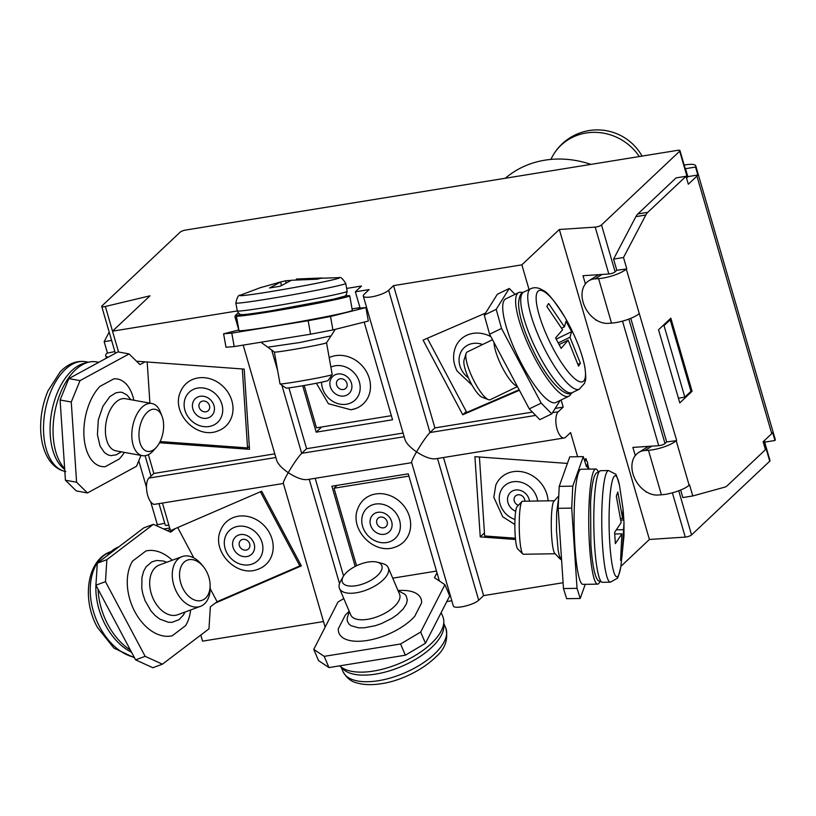 <?xml version="1.0" encoding="UTF-8"?>
<svg xmlns="http://www.w3.org/2000/svg" width="816" height="816" viewBox="0 0 816 816"><rect width="100%" height="100%" fill="white"/><g stroke="black" fill="none" stroke-linecap="round" stroke-linejoin="round"><path stroke-width="1.22" d="M494.027 342.567A26.5 6.538 64.2 0 0 502.921 368.659A26.5 6.538 64.2 0 0 514.58 384.744A26.5 6.538 64.2 0 0 515.273 385.254M517.354 386.611L490.283 399.697A26.5 6.538 -115.8 0 1 488.407 399.636A26.5 6.538 -115.8 0 1 474.698 382.296A26.5 6.538 -115.8 0 1 466.099 353.481A26.5 6.538 -115.8 0 1 467.221 351.971L492.527 339.731M564.417 326.839L566.039 321.249L571.598 331.704L569.976 337.283L580.38 363.222L578.554 366.149L568.15 340.211L561.143 348.391L555.584 337.946L562.591 329.756L546.802 306.418L548.638 303.501L564.417 326.839L561.643 328.175M571.598 331.704L556.247 339.119M569.976 337.283L558.328 342.914M580.38 363.222L577.952 364.395M568.15 340.211L559.184 344.536M571.21 393.037A57.569 14.209 -115.8 0 1 568.803 396.239A57.569 14.209 -115.8 0 1 534.959 358.469A57.569 14.209 -115.8 0 1 518.701 292.577A57.569 14.209 -115.8 0 1 522.709 292.689M568.803 396.239L555.9 402.482A57.569 14.209 -115.8 0 1 522.046 364.701A57.569 14.209 -115.8 0 1 505.798 298.819L518.701 292.577M488.407 399.636L482.062 397.188A21.379 5.273 -115.8 0 1 471.005 383.214A21.379 5.273 -115.8 0 1 464.069 359.968L466.099 353.481M484.276 315.119L489.6 334.223L501.534 328.45L496.21 309.346L484.276 315.119L497.342 294.25L509.276 288.476L515.039 294.352M496.21 309.346L509.276 288.476M501.534 328.45L541.212 403.114L529.278 408.887L539.825 419.648L551.759 413.875L541.212 403.114M560.194 400.411L551.759 413.875M508.052 368.944L506.287 365.629M489.6 334.223L529.278 408.887M472.097 385.193L457.133 371.086C452.992 362.936 452.482 354.868 455.603 346.902A29.07 25.276 46.7 0 1 490.895 336.671M427.339 338.263L466.752 412.406L519.109 389.762M519.384 390.272L462.754 414.763L466.252 411.468M462.754 414.763L423.065 340.109L485.551 313.089M553.87 501.157A26.5 3.641 89.1 0 0 553.605 501.595A26.5 3.641 89.1 0 0 551.657 536.387A26.5 3.641 89.1 0 0 554.452 552.952A26.5 3.641 89.1 0 0 554.605 553.197M554.941 553.748L523.311 554.258A26.5 3.641 -90.9 0 1 522.811 554.003A26.5 3.641 -90.9 0 1 519.619 536.908A26.5 3.641 -90.9 0 1 521.965 501.514A26.5 3.641 -90.9 0 1 522.464 501.248L554.115 500.749M623.21 510.551L623.995 522.587L622.057 556.226L620.588 560.368L621.884 533.837L615.346 543.629L614.601 532.399L621.139 522.607L616.325 496.179L617.804 492.048L622.618 518.476L620.619 518.507M622.618 518.476L623.047 508.786M623.791 520.016L620.823 520.057M623.363 529.706L616.641 529.819M622.057 556.226L620.996 556.247M621.884 533.837L614.744 533.95M599.821 581.686A57.569 7.905 -90.9 0 1 597.598 584.134A57.569 7.905 -90.9 0 1 589.57 546.445A57.569 7.905 -90.9 0 1 595.751 469.006A57.569 7.905 -90.9 0 1 598.046 471.383M597.598 584.134L582.95 584.368A57.569 7.905 -90.9 0 1 574.923 546.679A57.569 7.905 -90.9 0 1 581.104 469.241L595.751 469.006M522.811 554.003L517.742 549.005A21.379 2.938 -90.9 0 1 515.171 535.214A21.379 2.938 -90.9 0 1 517.058 506.675L521.965 501.514M559.215 486.367L558.164 508.317L571.71 508.103L572.761 486.152L559.215 486.367L569.762 456.848L583.307 456.623L586.49 466.772L587.52 463.865L587.877 469.129M572.761 486.152L583.307 456.623M571.71 508.103L577.034 588.326L563.479 588.55L566.661 598.689L580.207 598.475L577.034 588.326M585.266 584.327L580.207 598.475M561.245 559.307L561.092 559.256C561.51 560.439 559.297 558.328 554.462 552.942M561.061 559.246L559.317 555.839L558.134 550.229L556.492 530.737L556.655 513.091L558.674 497.515M558.164 508.317L563.479 588.55M514.855 524.525L502.717 516.763L493.823 497.291L495.781 485.204A29.07 25.276 46.7 0 1 525.28 472.556A29.07 25.276 46.7 0 1 548.087 500.84M584.378 460.04L584.674 459.765A18.809 6.395 176.2 0 1 587.663 462.917A18.809 6.395 176.2 0 1 587.52 463.865M479.42 457.001L484.653 535.969L515.406 538.223M515.528 539.478L480.247 536.897L484.459 532.93M584.674 459.765L585.97 458.541L586.714 461.101M587.785 464.794L589.04 469.118M142.372 455.654L115.964 450.86A26.5 14.79 -79.7 0 1 105.478 433.061A26.5 14.79 -79.7 0 1 125.419 398.708L151.837 403.492A26.5 14.79 100.3 0 0 131.896 437.845A26.5 14.79 100.3 0 0 142.372 455.654A26.5 14.79 100.3 0 0 153.388 450.646L156.366 447.331A21.379 11.924 100.3 0 0 162.007 416.191A21.379 11.924 100.3 0 0 147.482 412.06A21.379 11.924 100.3 0 0 139.026 437.009A21.379 11.924 100.3 0 0 156.366 447.331M162.007 416.191L160.385 412.039A26.5 14.79 100.3 0 0 151.837 403.492M98.797 362.304L96.543 361.896A57.569 32.12 100.3 0 0 53.234 436.519A57.569 32.12 100.3 0 0 64.658 468.649M136.507 361.223L145.075 361.845L139.975 364.619L129.091 353.92L80.019 380.623L68.85 378.604L60.098 399.983L71.267 402.013L80.019 380.623M140.974 455.399L136.537 466.242L87.465 492.946L76.592 482.236L65.423 480.216L76.296 490.916L87.465 492.946M65.423 480.216L60.098 399.983M129.091 353.92L117.922 351.89L68.85 378.604M133.844 400.228A44.462 24.806 100.3 0 0 113.873 378.828L99.848 386.458A44.462 24.806 100.3 0 0 84.007 436.642A44.462 24.806 100.3 0 0 105.172 466.691L119.187 459.061A44.462 24.806 100.3 0 0 124.389 452.39M113.873 378.828L99.848 386.458M127.021 395.046L122.257 392.435L120.258 392.149L115.933 392.802L109.772 396.668L102.918 406.266L98.308 419.873L97.42 434.724L100.031 446.056L104.468 452.594L108.151 454.951L110.894 455.634L116.127 454.828M149.909 403.145L147.186 361.998M76.592 482.236L71.267 402.013M232.948 406.939A29.07 25.276 46.7 0 1 217.892 430.93C196.391 439.875 170.473 412.396 180.662 391.456A29.07 25.276 46.7 0 1 210.079 378.787A29.07 25.276 46.7 0 1 232.948 406.939M249.308 446.281L247.554 447.933L242.311 368.954M247.554 447.933L160.13 441.538M145.075 361.845L244.188 369.097L249.512 449.32L159.518 442.741M326.543 342.761L332.204 374.585A26.5 0.867 169.9 0 1 332.194 374.615A26.5 0.867 169.9 0 1 295.137 381.99A26.5 0.867 169.9 0 1 280.031 383.897A26.5 0.867 169.9 0 1 280.01 383.877L274.349 352.053A26.5 0.867 -10.1 0 0 274.4 352.084A26.5 0.867 -10.1 0 0 289.466 350.156A26.5 0.867 -10.1 0 0 326.502 342.812L331.031 335.906L299.849 342.516L267.781 347.167M345.76 283.448L347.167 291.343A55.814 1.836 169.9 0 1 269.096 306.928A55.814 1.836 169.9 0 1 237.252 310.906L235.844 303.001A55.814 1.836 169.9 0 0 267.689 299.023A55.814 1.836 169.9 0 0 345.76 283.448C342.7 278.552 340.394 276.624 338.844 277.675L296.361 279.021L322.106 277.981L317.149 279.215L291.414 280.265L280.265 286.232L269.576 287.966L280.714 281.999L259.59 287.895M280.714 281.999L281.336 285.508M277.511 282.724L285.671 280.755L286.018 282.703M285.671 280.755L291.077 280.398M296.361 279.021L296.504 279.786M345.025 295.912A57.569 1.897 169.9 0 1 349.738 295.831A57.569 1.897 169.9 0 1 269.229 311.906A57.569 1.897 169.9 0 1 236.385 316.006A57.569 1.897 169.9 0 1 240.832 314.456M349.738 295.831L352.328 310.386A57.569 1.897 169.9 0 1 271.82 326.461A57.569 1.897 169.9 0 1 238.976 330.562L236.385 316.006M332.194 374.615L328.042 380.562A21.379 0.704 169.9 0 1 298.156 386.498A21.379 0.704 169.9 0 1 285.977 388.049L280.031 383.897M223.594 333.805L225.991 347.269L234.192 346.565L231.795 333.112L223.594 333.805L238.874 329.97M231.795 333.112L308.162 320.729L310.559 334.193L332.918 329.939L330.521 316.486L308.162 320.729M346.647 288.436L361.519 286.018L355.368 291.822L359.999 307.724L357.724 308.295L365.915 307.591L330.521 316.486M365.915 307.591L368.312 321.055L332.918 329.939M234.192 346.565L310.559 334.193M329.185 357.612A29.07 25.276 46.7 0 1 367.108 372.922A29.07 25.276 46.7 0 1 355.358 408.653A29.07 25.276 46.7 0 1 351.206 409.714M304.184 385.489L316.486 427.819L391.364 415.691M364.171 322.096L392.547 419.781L316.18 432.164L321.667 426.982M302.695 385.744L316.18 432.164M388.273 567.712L399.565 594.242A26.5 12.026 156.9 0 1 367.669 619.303A26.5 12.026 156.9 0 1 350.788 614.999L339.497 588.479A26.5 12.026 -23.1 0 0 356.378 592.773A26.5 12.026 -23.1 0 0 388.273 567.712A26.5 12.026 -23.1 0 0 382.48 563.53L377.094 562.142A21.379 9.7 -23.1 0 0 343.23 576.555A21.379 9.7 -23.1 0 0 356.041 585.725A21.379 9.7 -23.1 0 0 378.889 574.056A21.379 9.7 -23.1 0 0 377.094 562.142M343.23 576.555L340.496 581.4A26.5 12.026 -23.1 0 0 339.497 588.479M339.762 665.836A57.569 26.112 -23.1 0 0 373.575 671.068A57.569 26.112 -23.1 0 0 442.853 616.641L441.14 612.612M420.689 632.043L400.564 643.987L405.338 655.207L425.462 643.263L420.689 632.043L444.914 584.705L434.479 577.708L436.999 572.781L439.385 581.002M444.914 584.705L449.687 595.925L425.462 643.263M405.338 655.207L328.97 667.58L324.197 656.36L313.762 649.373L318.536 660.593L328.97 667.58M313.762 649.373L337.987 602.024L343.801 598.577M349.217 611.327A44.462 20.165 -23.1 0 0 345.219 615.264L338.303 628.789A44.462 20.165 -23.1 0 0 367.353 640.458A44.462 20.165 -23.1 0 0 414.671 616.417L421.597 602.891A44.462 20.165 -23.1 0 0 397.994 590.56M414.671 616.417L421.597 602.891M349.258 611.408L347.137 618.365L347.33 621.149L349.024 624.107L351.002 625.678L358.53 627.82L364.252 627.79L375.248 625.709L381.48 623.557L391.639 618.497L397.331 614.57L403.206 608.971L406.429 603.809L407.327 599.933L406.072 595.578L404.512 594.007M436.509 571.078L392.72 578.167M400.564 643.987L324.197 656.36M375.686 493.966A29.07 25.276 46.7 0 1 408.765 514.57A29.07 25.276 46.7 0 1 395.536 546.955C374.034 555.9 348.126 528.421 358.316 507.481A29.07 25.276 46.7 0 1 375.686 493.966M408.908 476.095L334.03 488.223L337.069 485.367M356.551 565.753L334.03 488.223M436.999 572.781L408.255 473.831L331.877 486.203L355.184 566.426M200.42 606.359L177.817 614.703A26.5 17.687 -110.3 0 1 154.214 600.79A26.5 17.687 -110.3 0 1 159.467 564.968L182.07 556.624A26.5 17.687 69.7 0 0 176.807 592.457A26.5 17.687 69.7 0 0 200.42 606.359A26.5 17.687 69.7 0 0 210.181 587.03L210.1 584.644A21.379 14.27 69.7 0 0 203.541 566.855A21.379 14.27 69.7 0 0 183.488 562.805A21.379 14.27 69.7 0 0 183.182 589.009A21.379 14.27 69.7 0 0 200.44 600.698A21.379 14.27 69.7 0 0 210.1 584.644M203.541 566.855L202.052 564.978A26.5 17.687 69.7 0 0 182.07 556.624M98.073 589.244A57.569 38.423 69.7 0 0 107.845 624.505A57.569 38.423 69.7 0 0 130.397 650.066M118.799 546.873A57.569 38.423 69.7 0 0 107.1 555.757M162.445 503.064L170.462 530.675L175.501 528.493L170.656 532.175L153.408 524.311L106.855 559.664L97.298 563.193L95.921 585.194L105.478 581.675L106.855 559.664M167.657 530.798A18.809 2.795 152 0 1 170.044 529.227M162.404 664.193L145.156 656.329L135.599 659.858L152.847 667.723L162.404 664.193L208.967 628.84L210.344 606.839L217.107 601.698L210.202 588.713M135.599 659.858L95.921 585.194M153.408 524.311L143.851 527.84L97.298 563.193M172.258 560.245A44.462 29.672 69.7 0 0 145.891 550.984L132.59 561.082A44.462 29.672 69.7 0 0 134.875 611.745A44.462 29.672 69.7 0 0 172.278 635.746L185.579 625.637A44.462 29.672 69.7 0 0 190.607 609.98M145.891 550.984L132.59 561.082M166.79 562.265L163.271 560.99L156.468 560.48L151.654 561.989L146.023 566.906L143.616 571.353L141.964 577.391L141.77 588.254L142.8 593.824L145.054 600.627L151.021 611L155.142 615.55L159.722 619.069L168.402 622.271L171.911 622.353L178.949 619.721L183.172 615.305M193.831 557.909L177.694 527.544M145.156 656.329L105.478 581.675M269.596 533.083A29.07 25.276 46.7 0 1 258.07 569.231C236.569 578.177 210.65 550.698 220.84 529.757A29.07 25.276 46.7 0 1 244.127 515.977A29.07 25.276 46.7 0 1 269.596 533.083M300.859 564.947L299.819 565.927L260.416 491.773M299.819 565.927L217.107 601.698M175.501 528.493L261.681 491.222L301.359 565.886L215.179 603.157M598.597 278.613L611.531 323.116L607.981 323.35A23.939 17.422 57.8 0 1 584.654 306.439A23.939 17.422 57.8 0 1 588.775 280.837A23.939 17.422 57.8 0 1 595.048 278.848L602.035 274.451L608.828 274.003A4.274 1.071 -16.2 0 0 615.131 271.83L616.804 270.239L626.321 269.025A18.809 4.712 163.8 0 1 598.597 278.613L595.048 278.848M599.158 274.645A23.939 17.422 -122.2 0 0 596.72 275.839L588.775 280.837M648.475 450.289L661.409 494.802L657.859 495.037A23.939 17.422 57.8 0 1 634.532 478.125A23.939 17.422 57.8 0 1 638.653 452.513A23.939 17.422 57.8 0 1 644.926 450.524L651.913 446.138L658.706 445.689A4.274 1.071 -16.2 0 0 665.009 443.506L666.682 441.925L676.199 440.701A18.809 4.712 163.8 0 1 648.475 450.289L644.926 450.524M649.036 446.332A23.939 17.422 -122.2 0 0 646.598 447.525L638.653 452.513M611.531 323.116A18.809 4.712 -16.2 0 0 639.254 313.528L676.617 440.314M661.409 494.802A18.809 4.712 -16.2 0 0 689.132 485.214L689.54 484.826L692.774 495.955L724.873 487.121A25.653 10.914 -99.2 0 0 727.209 485.755L765.449 449.698L763.144 441.752L771.742 433.633A17.095 4.284 -16.2 0 0 772.66 432.521L774.976 440.477L764.949 442.099L764.48 440.487M108.222 357.173A18.809 4.712 163.8 0 1 105.723 355.705A18.809 4.712 163.8 0 1 106.988 353.175L114.852 351.584M159.018 503.615L165.24 525.014A4.274 1.071 -16.2 0 0 168.841 525.065M156.193 525.575A18.809 4.712 163.8 0 1 156.866 524.861L164.73 523.26M169.687 527.993A18.809 4.712 163.8 0 1 163.557 528.941M686.552 178.143L687.613 177.143A3.417 0.857 -16.2 0 0 687.847 176.684A3.417 0.857 -16.2 0 0 687.817 176.633L685.511 168.677L695.538 167.056L697.843 175.001L687.817 176.633M645.823 215.016A25.653 10.914 -99.2 0 1 647.771 212.344L686.011 176.276L676.087 177.888L637.847 213.945A25.653 10.914 -99.2 0 0 635.888 216.628L645.823 215.016L623.506 257.509L613.571 259.111L635.888 216.628M111.619 340.456L104.162 341.659L109.191 332.092M157.274 524.474L150.715 501.901M146.472 487.285L138.771 460.785M107.396 352.787L104.162 341.659M692.08 391.303L679.789 402.89L658.543 329.766L670.834 318.179L692.08 391.303L690.785 391.517M616.141 270.871L616.804 270.239L613.571 259.111M623.506 257.509L626.739 268.637M666.019 442.547L666.682 441.925L630.778 318.352M697.843 175.001A17.095 4.284 163.8 0 1 696.925 176.113L688.327 184.222L686.011 176.276M680.656 490.028L682.849 497.566L692.774 495.955M695.538 167.056A17.095 4.284 -16.2 0 0 695.762 165.872L775.2 439.283A17.095 4.284 163.8 0 1 774.976 440.477M695.762 165.872A17.095 4.284 -16.2 0 0 685.491 164.842L684.165 165.056M596.445 320.147L595.802 319.729M596.516 320.188L595.945 320.229M646.323 491.824L645.68 491.416M646.394 491.875L645.823 491.905M635.266 455.603L632.89 447.403L651.913 446.138M615.131 271.83L601.504 224.93L679.687 151.205A4.274 1.071 163.8 0 0 679.973 150.623A4.274 1.071 163.8 0 0 677.402 150.368L185.558 230.071A4.274 1.071 163.8 0 0 180.203 232.142L102.02 305.867A4.274 1.071 163.8 0 0 101.735 306.439L115.352 353.297M763.888 441.038L769.743 461.183L691.56 534.908L678.739 490.783M769.743 461.183A4.274 1.071 -16.2 0 0 770.029 460.612L764.245 440.701M672.394 492.813L685.256 537.091A4.274 1.071 -16.2 0 0 691.56 534.908M685.256 537.091L649.403 539.468L620.905 566.345M563.101 582.726L483.613 595.609L478.696 600.25A13.678 3.427 163.8 0 1 464.447 606.298A13.678 3.427 163.8 0 1 453.349 606.043L411.631 462.478C411.529 461.285 413.161 457.756 416.537 451.87C422.005 442.68 426.482 436.234 429.981 432.541L434.897 427.9L532.43 412.1M451.809 600.76L446.791 601.576M325.166 627.096A13.678 3.427 163.8 0 1 325.043 626.831L283.325 483.266C283.223 482.083 284.855 478.543 288.232 472.658C293.699 463.478 298.177 457.031 301.675 453.329L306.592 448.698L403.084 433.061M323.503 621.557L202.562 641.152L200.787 635.042M601.504 224.93A4.274 1.071 163.8 0 1 595.201 227.113L608.828 274.003M585.388 283.917L583.012 275.716L602.035 274.451M112.526 331.153L105.356 306.479A4.274 1.071 163.8 0 1 101.735 306.439M668.875 320.025L670.181 319.811L664.03 325.604L684.818 397.137L690.958 391.343L670.181 319.811M678.422 398.177L684.818 397.137M662.735 325.819L664.03 325.604M480.247 536.897L474.922 456.664L567.406 463.427M649.403 539.468L559.348 229.49L595.201 227.113M355.368 291.822L369.118 289.588L364.201 294.229A13.678 3.427 -16.2 0 0 363.283 296.065A13.678 3.427 -16.2 0 0 374.391 296.31A13.678 3.427 -16.2 0 0 388.64 290.261L393.557 285.631L521.863 264.843L559.348 229.49M521.863 264.843L529.043 289.527M561.122 399.962L563.203 407.113L558.287 411.743A13.678 5.824 80.8 0 0 556.594 427.278A13.678 5.824 80.8 0 0 564.172 437.968A13.678 5.824 80.8 0 0 565.672 437.182L570.588 432.541L577.616 456.715M283.387 483.47L154.805 504.298A13.678 5.824 -99.2 0 1 147.237 493.609A13.678 5.824 -99.2 0 1 148.93 478.084L153.836 473.443L274.778 453.849M148.379 454.634L153.836 473.443M105.356 306.479L149.991 295.82L112.506 331.174L118.565 352.012M112.506 331.174L237.262 310.957M564.172 437.968L435.387 458.837C430.593 459.214 424.32 456.889 416.537 451.87C410.162 447.443 406.317 443.363 405.001 439.63L363.283 296.065M411.692 462.672L307.071 479.624C302.287 480.002 296.004 477.676 288.232 472.658C281.857 468.231 278.011 464.151 276.695 460.418L243.188 345.107M555.186 408.408L563.203 407.113M238.16 312.885L235.895 315.017A13.678 3.427 -16.2 0 0 234.977 316.853A13.678 3.427 -16.2 0 0 236.722 317.914M288.915 387.855L306.592 448.698M443.496 457.521L483.613 595.609M315.19 478.309L343.567 575.994M393.557 285.631L434.897 427.9M550.922 159.416A51.296 47.95 30.9 0 1 553.299 154.887A51.296 47.95 30.9 0 1 639.285 156.55M505.308 178.255A101.796 88.516 46.7 0 1 590.927 164.383M579.309 389.222L572.302 392.608A55.814 13.77 -115.8 0 1 539.478 355.98A55.814 13.77 -115.8 0 1 523.709 292.097L530.716 288.711C534.592 286.967 538.733 287.548 543.14 290.435C547.159 291.751 554.482 300.818 565.121 317.659C575.331 335.662 581.941 352.308 584.97 367.608C586.694 383.122 585.011 379.899 584.593 383.255L579.309 389.222A55.814 13.77 -115.8 0 1 546.485 352.594A55.814 13.77 -115.8 0 1 530.716 288.711M553.105 348.493A50.531 12.464 -115.8 0 1 544.374 291.781A50.531 12.464 -115.8 0 1 584.99 368.21A50.531 12.464 -115.8 0 1 553.105 348.493M468.394 377.839A20.696 17.993 46.7 0 1 461.611 369.974A20.696 17.993 46.7 0 1 462.835 349.095A20.696 17.993 46.7 0 1 482.623 344.515M608.563 470.546A55.814 7.66 -90.9 0 0 602.565 545.639A55.814 7.66 -90.9 0 0 610.348 582.175L602.402 582.298A55.814 7.66 -90.9 0 1 594.609 545.761A55.814 7.66 -90.9 0 1 600.607 470.679L608.563 470.546L615.376 474.076C615.815 473.27 617.202 477.105 619.528 485.591A50.531 6.936 -90.9 0 0 611.245 485.857A50.531 6.936 -90.9 0 0 609.817 543.701A50.531 6.936 -90.9 0 0 620.833 566.794M529.492 501.136A11.822 10.282 -133.3 0 0 517.813 489.937A11.822 10.282 -133.3 0 0 507.562 498.423A11.822 10.282 -133.3 0 0 515.692 511.265M518.364 505.298A5.773 5.018 46.7 0 1 514.07 499.79A5.773 5.018 46.7 0 1 519.088 494.761A5.773 5.018 46.7 0 1 524.831 501.218M514.978 519.476A20.696 17.993 46.7 0 1 499.28 499.616A20.696 17.993 46.7 0 1 516.559 481.573A20.696 17.993 46.7 0 1 537.673 501.004M86.567 362.794A55.814 31.151 100.3 0 0 50.255 435.254A55.814 31.151 100.3 0 0 64.709 469.404M88.495 362.212L85.69 361.712A55.814 31.151 100.3 0 0 43.697 434.071A55.814 31.151 100.3 0 0 64.831 471.352M204.163 418.373A11.822 10.282 -133.3 0 0 212.588 402.431A11.822 10.282 -133.3 0 0 193.525 401.033A11.822 10.282 -133.3 0 0 204.163 418.373M204.683 411.856A5.773 5.018 46.7 0 1 198.941 406.042A5.773 5.018 46.7 0 1 203.969 401.013A5.773 5.018 46.7 0 1 209.702 406.827A5.773 5.018 46.7 0 1 204.683 411.856M222.697 408.694A20.696 17.993 46.7 0 1 194.902 423.392A20.696 17.993 46.7 0 1 192.678 389.762A20.696 17.993 46.7 0 1 222.697 408.694M338.844 277.675A50.531 1.663 169.9 0 1 319.433 282.724A50.531 1.663 169.9 0 1 268.719 291.924A50.531 1.663 169.9 0 1 240.353 295.198L261.426 287.283M352.063 308.897L359.968 307.622L352.063 308.887M330.337 386.713A11.822 10.282 -133.3 0 0 348.942 393.669A11.822 10.282 -133.3 0 0 343.414 374.626A11.822 10.282 -133.3 0 0 330.337 386.713M336.641 384.989A5.773 5.018 46.7 0 1 340.231 378.787A5.773 5.018 46.7 0 1 346.953 383.316A5.773 5.018 46.7 0 1 343.352 389.528A5.773 5.018 46.7 0 1 336.641 384.989M330.878 367.118A20.696 17.993 46.7 0 1 358.53 379.613A20.696 17.993 46.7 0 1 346.484 404.236A20.696 17.993 46.7 0 1 321.586 382.204M341.476 667.264A55.814 25.316 -23.1 0 0 375.768 674.087A55.814 25.316 -23.1 0 0 443.68 623.761M341.027 666.927L343.026 671.629A55.814 25.316 -23.1 0 0 378.573 680.677A55.814 25.316 -23.1 0 0 445.75 627.912L443.751 623.21M391.639 521.597A11.822 10.282 -133.3 0 0 373.034 514.641A11.822 10.282 -133.3 0 0 378.563 533.674A11.822 10.282 -133.3 0 0 391.639 521.597M387.141 521.618A5.773 5.018 46.7 0 1 383.54 527.83A5.773 5.018 46.7 0 1 376.819 523.291A5.773 5.018 46.7 0 1 380.419 517.089A5.773 5.018 46.7 0 1 387.141 521.618M375.493 504.064A20.696 17.993 46.7 0 1 399.881 530.329A20.696 17.993 46.7 0 1 367.863 535.52A20.696 17.993 46.7 0 1 375.493 504.064M96.125 581.879A55.814 37.261 69.7 0 0 105.397 625.036A55.814 37.261 69.7 0 0 131.549 652.239M107.508 555.237A55.814 37.261 69.7 0 0 106.661 556.084M111.047 551.585L110.854 551.657A55.814 37.261 69.7 0 0 99.787 627.106A55.814 37.261 69.7 0 0 134.212 657.247M249.094 555.9A11.822 10.282 -133.3 0 0 249.155 536.836A11.822 10.282 -133.3 0 0 232.57 544.007A11.822 10.282 -133.3 0 0 249.094 555.9M247.187 549.78A5.773 5.018 46.7 0 1 239.822 546.751A5.773 5.018 46.7 0 1 241.822 539.682A5.773 5.018 46.7 0 1 249.186 542.711A5.773 5.018 46.7 0 1 247.187 549.78M260.355 538.336A20.696 17.993 46.7 0 1 243.545 564.856A20.696 17.993 46.7 0 1 226.909 533.552A20.696 17.993 46.7 0 1 260.355 538.336M647.771 212.344L637.847 213.945M696.925 176.113L771.742 433.633M626.321 269.025L639.254 313.528M676.199 440.701L689.132 485.214M665.009 443.506L628.861 319.097M679.687 151.205L687.307 177.429M622.516 321.137L658.706 445.689M388.64 290.261L429.981 432.541L535.673 415.415M552.503 412.682L558.287 411.743M281.877 385.183L301.675 453.329L404.155 436.723M148.93 478.084L275.849 457.511M309.213 479.278L339.507 583.573M271.922 350.921L277.675 370.739M437.519 458.49L478.696 600.25M572.302 392.608C568.211 397.433 553.401 388.957 536.357 356.949C524.821 334.285 518.884 316.486 518.548 303.542C519.129 296.33 520.843 292.526 523.709 292.097M517.477 386.682L514.59 384.724M602.402 582.298C598.893 581.176 597.312 580.339 597.638 579.799C596.996 579.227 592.987 574.546 590.876 544.568L590.56 502.819C591.253 489.957 592.61 480.93 594.629 475.738L595.935 473.331L600.607 470.679M623.985 522.587L623.985 536.041L620.833 566.783C618.783 575.341 617.518 579.227 617.049 578.432L610.348 582.175M623.118 509.47L619.528 485.591M558.756 495.883L553.625 501.616M588.071 469.129L587.663 462.917M65.78 471.556C58.976 470.22 53.356 466.222 48.929 459.561C44.248 452.319 41.545 443.261 40.8 432.378C39.994 418.047 42.381 404.226 47.981 390.905L60.19 371.861C68.126 363.712 76.622 360.325 85.69 361.712M126.949 394.985L130.937 399.707M116.005 454.879L121.441 451.86M116.147 454.849L116.912 454.481M347.167 291.343C346.341 295.188 345.382 296.84 344.281 296.3L333.785 299.105L271.555 310.702C247.085 314.588 242.903 314.731 241.74 314.568C240.383 315.109 238.894 313.885 237.252 310.906M235.844 303.001C237.028 297.361 238.527 294.76 240.343 295.208M267.77 347.157L274.4 352.073M331.051 335.906L335.192 329.368M267.76 347.188L260.947 342.23M316.373 383.255L328.45 403.747L350.921 409.785L355.358 408.653M445.75 627.912C448.514 639.152 445.23 648.822 435.877 656.931C419.22 673.108 395.321 681.85 381.602 683.645C371.923 685.216 363.579 684.94 356.592 682.819C351.053 681.584 346.535 677.851 343.026 671.629M404.583 594.058L398.055 590.713M134.518 657.829L113.914 648.088L97.471 627.494C81.233 598.516 87.343 559.317 110.854 551.657M183.202 615.254L185.069 612.02M184.232 613.601L183.223 615.335M105.723 355.705L106.437 358.142M679.973 150.623L687.664 177.092M145.095 455.695L151.031 476.095M234.977 316.853L238.802 329.99M642.07 156.101A51.296 51.296 0 0 0 553.299 154.887"/></g></svg>

